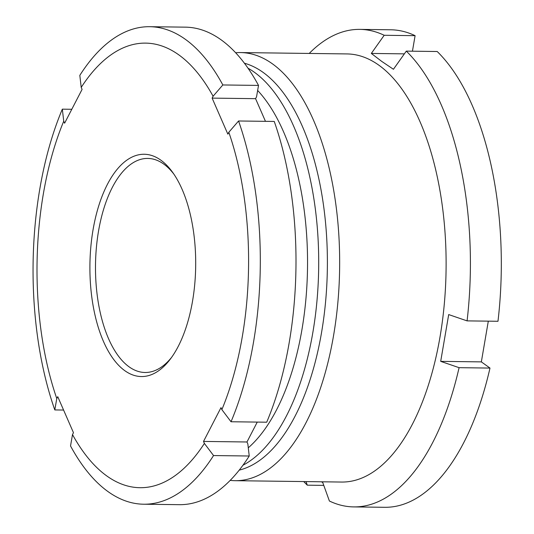 <?xml version="1.0" encoding="UTF-8"?>
<svg xmlns="http://www.w3.org/2000/svg" width="534" height="534" viewBox="0 0 534 534"><rect width="100%" height="100%" fill="white"/><g stroke="black" fill="none" stroke-linecap="round" stroke-linejoin="round"><path stroke-width="0.8" d="M230.187 480.373A214.081 101.854 -89.3 0 0 235.06 480.687L341.513 482.048A214.081 101.854 -89.3 0 0 444.355 303.399A214.081 101.854 -89.3 0 0 378.906 65.221A214.081 101.854 -89.3 0 0 346.987 53.927L240.534 52.566A214.081 101.854 -89.3 0 0 235.654 52.746M235.06 480.687A214.081 101.854 -89.3 0 0 337.902 302.044A214.081 101.854 -89.3 0 0 272.46 63.86A214.081 101.854 -89.3 0 0 240.534 52.566M239.219 470.127A205.023 97.542 -89.3 0 0 326.634 287.933A205.023 97.542 -89.3 0 0 263.028 72.337A205.023 97.542 -89.3 0 0 244.418 63.226M242.943 465.241A205.023 97.542 -89.3 0 0 318.531 274.636A205.023 97.542 -89.3 0 0 254.338 72.224A205.023 97.542 -89.3 0 0 248.016 68.205M406.301 51.117L437.206 51.511A238.778 113.602 -89.3 0 1 497.982 321.274L467.076 320.881A238.778 113.602 -89.3 0 0 406.301 51.117L393.431 69.273L381.67 61.35L371.324 53.44L404.351 53.861M412.442 51.197L415.098 35.671L384.193 35.277L371.324 53.44M384.193 35.277A238.778 113.602 -89.3 0 0 359.843 29.383A238.778 113.602 -89.3 0 0 309.213 53.44M303.739 481.561A238.778 113.602 -89.3 0 0 307.29 485.172L305.995 481.588M321.501 481.788L322.776 482.602L329.398 501.012A238.778 113.602 -89.3 0 0 353.742 506.906A238.778 113.602 -89.3 0 0 459.08 367.672L440.697 361.364L448.694 314.573L467.076 320.881M415.098 35.671A238.778 113.602 -89.3 0 0 390.754 29.784L359.843 29.383M440.697 361.364L481.348 361.885L488.31 321.154M481.348 361.885L489.985 368.073L459.08 367.672M353.742 506.906L384.647 507.3A238.778 113.602 -89.3 0 0 489.985 368.073M323.778 485.386L307.29 485.172M248.283 447.812A196.786 93.624 -89.3 0 0 307.41 273.061A196.786 93.624 -89.3 0 0 257.648 90.46M182.121 189.363A111.159 52.886 90.7 0 1 170.206 359.262A111.159 52.886 90.7 0 1 103.476 341.46A111.159 52.886 90.7 0 1 102.969 194.022A111.159 52.886 90.7 0 1 172.595 172.295A111.159 52.886 90.7 0 1 182.121 189.363M173.857 174.097A107.04 50.924 -89.3 0 0 147.791 158.424A107.04 50.924 -89.3 0 0 100.172 222.625A107.04 50.924 -89.3 0 0 108.556 338.689A107.04 50.924 -89.3 0 0 145.054 372.485A107.04 50.924 -89.3 0 0 171.514 357.486M228.819 132.265L227.851 134.141L212.125 98.116L213.093 96.24A222.311 105.765 -89.3 0 0 81.208 87.396L82.082 89.392L64.607 123.194L63.733 121.191A222.311 105.765 -89.3 0 0 56.778 398.551L57.745 396.675L73.472 432.7L72.504 434.576A222.311 105.765 -89.3 0 0 204.388 443.427L203.521 441.424L220.996 407.629L221.87 409.625A222.311 105.765 -89.3 0 0 228.819 132.265L238.564 120.984L274.249 121.445A238.778 113.602 -89.3 0 1 266.706 422.207L231.022 421.753L221.87 409.625M238.564 120.984A238.778 113.602 90.7 0 1 231.022 421.753M257.254 422.087L246.968 441.985L203.521 441.424M249.231 456.009L213.547 455.555A238.778 113.602 90.7 0 1 143.626 504.216L179.317 504.677A238.778 113.602 -89.3 0 0 249.231 456.009L247.843 443.981L246.968 441.985M81.208 87.396L79.82 75.367A238.778 113.602 90.7 0 1 149.734 26.7A238.778 113.602 90.7 0 1 222.838 84.959L258.523 85.413L256.547 96.794L255.572 98.67L265.465 121.331M258.523 85.413A238.778 113.602 -89.3 0 0 185.425 27.154L149.734 26.7M222.838 84.959L213.093 96.24M63.586 410.045L54.802 409.932A238.778 113.602 90.7 0 1 62.338 109.163L71.796 109.283M62.338 109.163L63.733 121.191M54.802 409.932L56.778 398.551M143.626 504.216A238.778 113.602 90.7 0 1 70.528 445.957L72.504 434.576M213.547 455.555L204.388 443.427M255.572 98.67L212.125 98.116"/></g></svg>
